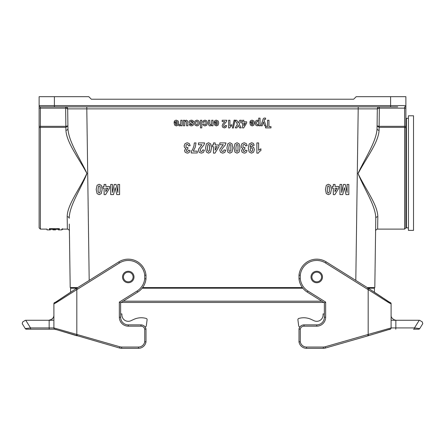 <?xml version="1.0" encoding="UTF-8"?>
<svg xmlns="http://www.w3.org/2000/svg" width="445" height="445" viewBox="0 0 445 445"><rect width="100%" height="100%" fill="white"/><g stroke="black" fill="none" stroke-linecap="round" stroke-linejoin="round"><path stroke-width="0.67" d="M397.73 106.867L40.395 106.867L40.395 126.319L65.877 126.319L67.913 125.896L67.951 128.683L67.673 108.88L65.654 108.141L39.121 108.141L39.121 96.682L88.789 96.682L91.331 99.229L353.669 99.229L356.211 96.682L405.879 96.682L405.879 227.317M404.605 229.119L405.879 227.851L405.879 126.319L404.605 126.319L404.605 108.141L379.346 108.141L377.327 108.88L377.049 128.683A2.036 1.557 -179.2 0 0 379.084 130.268C378.484 142.495 366.291 157.992 358.08 173.611C365.601 189.364 377.655 204.778 377.822 216.715L377.638 229.119L404.605 229.119L404.605 127.353L379.123 127.353L379.084 130.268M58.44 229.887L61.772 229.887L61.772 229.119L67.362 229.119L67.178 216.715C67.217 204.789 79.661 189.314 86.886 173.361C78.526 157.947 66.6 142.489 65.916 130.268L65.877 127.353L40.395 127.353L40.395 229.119L47.009 229.119L47.009 229.887L50.346 229.887M54.624 229.47L55.542 229.47L55.542 228.608L53.016 228.608L53.016 229.82L55.542 229.776L53.016 229.648M49.445 228.596C46.208 229.286 46.208 229.286 49.445 228.596L49.445 229.37C46.208 230.048 46.208 230.048 49.445 229.37C46.208 230.048 46.208 230.048 49.445 229.37L52.326 229.37C49.684 230.054 49.684 230.054 52.326 229.37L52.326 228.596L49.445 228.596M56.459 228.596L59.341 228.596C62.573 229.286 62.573 229.286 59.341 228.596L59.341 229.37C62.573 230.048 62.573 230.048 59.341 229.37C62.573 230.048 62.573 230.048 59.341 229.37L56.459 229.37C59.096 230.054 59.096 230.054 56.459 229.37L56.459 228.596M40.395 229.119L39.121 227.851L39.121 128.394A1.274 1.04 0 0 1 40.395 127.353L40.395 126.319L39.121 126.319L39.121 128.394M39.121 108.141L39.121 226.577M374.807 287.576L375.786 218.273L374.807 287.576L367.297 287.576M302.377 287.576L142.623 287.576M77.703 287.576L70.193 287.576L69.298 224.03M67.362 229.119C68.58 229.242 69.259 229.909 69.398 231.133L70.193 287.576M377.977 107.412L377.327 108.88L67.673 108.88L67.862 122.153M375.702 224.03L375.602 231.133C375.741 229.909 376.42 229.242 377.638 229.119M47.27 106.867L54.401 106.867L54.401 105.599L390.599 105.599L390.599 96.682M65.916 130.268A2.036 1.557 179.2 0 0 67.951 128.683C68.608 141.554 79.594 157.563 86.986 173.489C80.428 189.731 69.32 205.762 69.214 218.273A2.036 1.585 179.2 0 0 67.178 216.715M377.822 216.715A2.036 1.585 -179.2 0 0 375.786 218.273C375.658 205.673 364.522 189.687 358.019 173.461C365.451 157.519 376.414 141.465 377.049 128.683M377.327 108.83L377.327 108.88A2.036 2.036 0 0 1 379.363 106.867L379.101 127.353L377.087 125.896L379.118 126.319L404.605 126.319L404.605 127.353A1.274 1.04 180 0 1 405.879 128.394M65.654 108.141L65.638 106.867A2.036 2.036 0 0 1 67.673 108.88L67.073 107.462L65.671 106.872M67.951 128.683L67.913 125.896L65.877 127.353L65.626 106.867M73.503 287.576L73.503 288.21L73.503 287.576M371.497 287.576L371.497 288.21M40.395 106.867A1.274 1.274 0 0 1 39.121 105.599A1.274 1.274 0 0 0 40.395 106.867A1.274 1.274 0 0 1 39.121 105.599L54.401 105.599L54.401 96.682M405.879 108.141L404.605 108.141L404.605 106.867A1.274 1.274 0 0 0 405.879 105.599L390.599 105.599L390.599 106.867M53.016 229.626L55.542 229.72M53.016 229.709L53.433 229.72L53.016 229.781M53.016 229.82L54.93 229.859M55.542 229.887L53.016 229.831M61.772 229.592L62.55 229.487L62.55 228.713M55.542 229.776L53.016 229.881M55.542 229.381L53.016 229.381M55.542 229.47L54.624 229.559M53.016 229.47L54.012 229.47L53.016 229.559M53.862 229.765L54.624 229.748L53.862 229.731M84.2 180.169L84.2 179.307M84.2 168.394L84.2 167.587M360.8 180.169L360.8 179.307M360.8 168.394L360.8 167.587M55.336 329.294L76.451 335.658L76.818 334.44L53.895 327.932L53.895 303.718A1.274 1.274 -0 0 1 55.147 302.45L70.577 292.232L70.577 288.21L76.696 288.21M302.873 288.21L142.127 288.21M391.094 328.093A1.274 1.274 0 0 0 391.105 327.932C391.055 328.961 390.176 329.539 388.468 329.667L368.549 335.658L389.853 329.205L368.549 335.658L368.182 334.44L325.1 346.8A6.369 6.369 0 0 1 323.343 347.044L306.549 347.044A6.369 6.369 0 0 1 300.275 341.754L300.275 329.15A3.821 3.821 0 0 1 304.002 326.163L316.734 326.163A8.917 8.917 0 0 0 325.651 317.246L325.651 302.094L307.962 291.041A16.554 16.554 0 0 1 300.275 278.748L300.275 275.26A16.554 16.554 0 0 1 325.512 262.967L368.182 289.651L368.182 334.44L391.105 327.932L391.105 303.718A1.274 1.274 -0 0 0 389.853 302.45L374.423 292.232L374.423 288.21L368.304 288.21M321.785 301.182L123.215 301.182M128.266 281.841A4.839 4.839 0 0 0 132.454 274.587A4.839 4.839 0 0 0 124.072 274.587A4.839 4.839 0 0 0 128.266 281.841M316.734 281.841A4.839 4.839 0 0 0 320.928 274.587A4.839 4.839 0 0 0 312.546 274.587A4.839 4.839 0 0 0 316.734 281.841M395.844 320.283L396.2 320.283A5.095 5.095 0 0 1 396.128 320.283A5.095 5.095 0 0 0 396.2 320.283L419.251 320.283L414.479 327.921L414.39 329.194L418.628 329.194A1.274 1.274 0 0 0 419.707 328.599L414.479 327.921L395.844 327.921L395.844 320.283L391.105 320.283M391.105 315.199A5.095 5.095 0 0 0 391.138 315.766A5.095 5.095 0 0 1 391.105 315.188L391.105 315.177M300.275 329.15L299.001 329.016L299.001 341.86A7.643 7.643 0 0 0 306.549 348.318L323.343 348.318A7.643 7.643 0 0 0 325.451 348.023L368.054 335.808L367.687 334.584M367.381 289.128L368.054 288.049L388.518 301.716C390.649 303.351 389.881 301.326 391.105 303.718L391.105 303.718C390.988 304.486 378.995 296.248 368.182 289.651L368.877 288.582L326.185 261.882A17.828 17.828 0 0 0 299.001 275.194L299.001 278.815A17.828 17.828 0 0 0 307.289 292.126L324.377 302.8L324.377 317.246A7.643 7.643 0 0 1 316.734 324.889L304.002 324.889A5.095 5.095 0 0 0 299.001 329.016A5.095 5.095 0 0 1 304.002 324.889L304.002 326.163M368.549 335.658L368.054 335.808M300.275 341.754L299.001 341.86A7.643 7.643 0 0 0 306.549 348.318L306.549 347.044M325.651 302.094L324.377 302.8M300.275 278.748L299.001 278.815A17.828 17.828 0 0 0 307.289 292.126L307.962 291.041M300.275 275.26L299.001 275.194A17.828 17.828 0 0 1 326.185 261.882L325.512 262.967M391.105 327.687L391.105 303.718A1.274 1.274 0 0 0 391.094 303.54M419.641 320.283L422.344 321.974L422.75 323.726L419.707 328.599M413.444 329.194L414.39 329.194M390.521 329.194L390.104 329.194M324.377 313.936L323.103 313.936L323.103 314.954A6.369 6.369 0 0 1 314.048 320.723L311.261 319.427A17.828 17.828 0 0 0 299.112 318.364L298.834 318.436A1.274 1.274 0 0 0 297.9 319.838L298.701 325.818A1.274 1.274 0 0 0 299.924 326.925M314.048 320.723L311.261 319.427M299.112 318.364L298.834 318.436M297.9 319.838L298.701 325.818M53.906 328.093A1.274 1.274 0 0 1 53.895 327.932C53.945 328.961 54.824 329.539 56.532 329.667L119.549 348.023A7.643 7.643 0 0 0 121.657 348.318L138.451 348.318A7.643 7.643 0 0 0 145.999 341.86L145.999 329.016A5.095 5.095 0 0 0 140.998 324.889L128.266 324.889A7.643 7.643 0 0 1 120.623 317.246L120.623 302.8L137.711 292.126A17.828 17.828 0 0 0 145.999 278.815L145.999 275.194L144.725 275.26L144.725 278.748A16.554 16.554 0 0 1 137.038 291.041L119.349 302.094L119.349 317.246A8.917 8.917 0 0 0 128.266 326.163L140.998 326.163A3.821 3.821 0 0 1 144.725 329.15L144.725 341.754A6.369 6.369 0 0 1 138.451 347.044L121.657 347.044A6.369 6.369 0 0 1 119.9 346.8L76.818 334.44L76.818 289.651L119.488 262.967A16.554 16.554 0 0 1 144.725 275.26M53.895 315.238C54.39 318.831 48.516 321.001 48.833 320.283L48.872 320.283A5.095 5.095 0 0 1 48.8 320.283L48.872 320.283A5.095 5.095 0 0 1 48.8 320.283L25.359 320.283L25.749 320.283L30.521 327.921L25.293 328.599A1.274 1.274 0 0 0 26.372 329.194L30.61 329.194L30.521 327.921L49.156 327.921L49.156 320.283L48.872 320.283M53.895 315.199A5.095 5.095 0 0 1 53.862 315.772A5.095 5.095 0 0 0 53.895 315.188L53.895 315.177M53.895 327.687L53.895 303.729M48.839 320.283L51.765 319.304C52.488 319.221 54.19 316.245 53.895 315.244L53.895 319.688M25.359 320.283L22.656 321.974L22.25 323.726L25.293 328.599M76.979 335.686L76.501 335.48L76.979 335.686M54.896 329.194L30.61 329.194M53.895 320.283L49.156 320.283M119.488 262.967L118.815 261.882A17.828 17.828 0 0 1 145.999 275.194A17.828 17.828 0 0 0 118.815 261.882L76.123 288.582L76.818 289.651C66.005 296.248 54.012 304.486 53.895 303.718C55.141 301.315 54.524 303.295 56.532 301.688L76.946 288.049L77.619 289.128M76.946 335.808L77.313 334.584M145.999 341.86A7.643 7.643 0 0 1 138.451 348.318A7.643 7.643 0 0 0 145.999 341.86L144.725 341.754M140.998 326.163L140.998 324.889A5.095 5.095 0 0 1 145.999 329.016L144.725 329.15M120.623 302.8L119.349 302.094M137.038 291.041L137.711 292.126A17.828 17.828 0 0 0 145.999 278.815L144.725 278.748M120.623 313.936L121.897 313.936L121.897 314.954A6.369 6.369 0 0 0 130.952 320.723L133.739 319.427A17.828 17.828 0 0 1 145.888 318.364L146.166 318.436A1.274 1.274 0 0 1 147.1 319.838L146.299 325.818A1.274 1.274 0 0 1 145.076 326.925M147.1 319.838L146.299 325.818M145.888 318.364L146.166 318.436M130.952 320.723L133.739 319.427M408.427 230.393L408.427 115.783L413.522 115.783L413.522 230.393L408.427 230.393M327.832 186.099L327.264 189.453L327.425 191.917L327.832 192.813L328.399 193.041L329.356 192.001L329.372 186.989L328.966 186.099L327.832 186.099M328.399 194.66L326.319 193.603L325.423 189.453L326.324 185.298L328.399 184.258L330.557 185.398L331.38 189.475L330.479 193.614L328.399 194.66M264.408 119.471L264.069 120.233L265.965 125.785L264.564 125.785L263.373 121.858L262.211 125.785L260.842 125.785L263.245 118.754L264.113 118.092L265.531 118.092L265.648 119.243L264.408 119.471M259.407 151.517L258.295 153.147L256.871 153.147L256.871 142.917L258.628 142.917L258.628 150.277L260.898 148.797L260.898 150.571L259.407 151.517M257.588 121.29L256.826 121.696L256.52 123.043L256.832 124.333L257.611 124.756L258.411 124.339L258.734 123.115L258.4 121.735L257.588 121.29M255.78 125.156L255.18 123.048L255.786 120.895L257.266 120.128L258.717 120.934L258.717 118.148L260.036 118.148L260.036 125.785L258.806 125.785L258.806 124.973L257.255 125.913L255.78 125.156M252.866 124.444L253.138 123.493L251.169 123.493L251.464 124.461L252.154 124.789L252.866 124.444M251.431 147.79L250.574 148.235L250.229 149.542L250.618 151.005L251.525 151.528L252.332 151.1L252.654 149.698L252.304 148.252L251.431 147.79M252.232 125.913L250.474 125.095L249.862 122.598L253.166 122.598L252.843 121.585L252.087 121.224L251.247 122.013L249.929 121.769L250.73 120.545L252.098 120.128L254.023 121.068L254.518 122.976L253.867 125.134L252.232 125.913M251.442 153.147L249.15 151.945L248.26 148.007L249.189 143.974L251.62 142.739L253.355 143.373L254.206 145.276L252.504 145.482L252.182 144.625L251.486 144.347L250.557 144.909L250.073 147.212L251.731 146.355L253.594 147.284L254.384 149.698L253.55 152.196L251.442 153.147M242.825 148.391L241.563 147.551L241.09 145.977L241.974 143.691L244.166 142.745L246.23 143.54L247.186 145.621L245.479 145.849L245.045 144.742L244.183 144.364L243.265 144.825L242.892 146.06L243.248 147.223L244.116 147.657L244.922 147.512L244.728 149.103L243.643 149.448L243.265 150.416L243.543 151.239L244.277 151.539L245.045 151.194L245.434 150.176L247.053 150.488L246.541 151.962L245.59 152.83L244.222 153.147L242.147 152.229L241.502 150.532L242.825 148.391M236.456 144.586L235.889 147.94L236.05 150.404L237.024 151.528L237.98 150.493L238.003 145.476L237.591 144.586L236.456 144.586M237.024 153.147L234.943 152.09L234.048 147.94L234.949 143.785L237.024 142.745L239.182 143.885L240.005 147.963L239.104 152.107L237.024 153.147M229.336 144.586L228.763 147.94L228.925 150.404L229.904 151.528L230.86 150.493L230.877 145.476L230.471 144.586L229.336 144.586M230.51 126.703L229.681 127.921L228.608 127.921L228.608 120.25L229.926 120.25L229.926 125.774L231.628 124.661L231.628 125.991L230.51 126.703M229.904 153.147L227.818 152.09L226.928 147.94L227.823 143.785L229.904 142.745L232.062 143.885L232.88 147.963L231.979 152.107L229.904 153.147M224.536 122.019L224.803 121.613L222.189 121.613L222.189 120.25L226.811 120.25L226.36 121.713L223.785 124.795L223.746 126.447L224.402 126.708L225.059 126.43L225.337 125.512L226.655 125.662L225.915 127.398L224.369 127.921L222.767 127.315L222.189 125.796L222.884 123.838L224.536 122.019M220.592 152.335L219.813 150.31L220.036 149.003L223.301 144.731L219.813 144.731L219.813 142.917L225.977 142.917L225.376 144.864L221.938 148.975L221.577 150.171L221.894 151.178L222.767 151.528L223.64 151.155L224.019 149.937L225.771 150.132L224.786 152.446L222.722 153.147L220.592 152.335M217.082 124.444L217.355 123.493L215.386 123.493L215.68 124.461L216.37 124.789L217.082 124.444M216.448 125.913L214.69 125.095L214.078 122.598L217.383 122.598L217.06 121.585L216.298 121.224L215.463 122.013L214.145 121.769L214.946 120.545L216.315 120.128L218.239 121.068L218.734 122.976L218.083 125.134L216.448 125.913M208.544 124.678L208.471 120.25L209.79 120.25L209.873 124.233L210.607 124.789L211.592 124.027L211.698 120.25L213.01 120.25L213.01 125.785L211.787 125.785L211.787 124.973L210.146 125.913L209.35 125.735L208.544 124.678M207.965 144.586L207.392 147.94L207.554 150.404L208.533 151.528L209.489 150.493L209.506 145.476L209.1 144.586L207.965 144.586M208.533 153.147L206.447 152.09L205.557 147.94L206.452 143.785L208.533 142.745L210.691 143.885L211.509 147.963L210.607 152.107L208.533 153.147M204.355 121.557L204.021 122.369L202.725 122.13L203.499 120.634L205.034 120.128L206.775 120.89L207.426 123.015L206.775 125.145L205.012 125.913L203.56 125.473L202.792 124.149L204.088 123.888L204.989 124.761L205.779 124.383L206.068 123.12L205.774 121.73L204.973 121.318L204.355 121.557M199.221 152.335L198.442 150.31L198.665 149.003L201.93 144.731L198.442 144.731L198.442 142.917L204.605 142.917L204.005 144.864L200.567 148.975L200.206 150.171L200.523 151.178L201.396 151.528L202.269 151.155L202.647 149.937L204.4 150.132L203.415 152.446L201.351 153.147L199.221 152.335M196.857 121.318L195.995 121.758L195.644 123.031L195.995 124.277L196.857 124.717L197.725 124.277L198.075 123.02L197.725 121.758L196.857 121.318M195.01 125.095L194.287 123.037L195.016 120.951L196.851 120.128L198.159 120.473L199.104 121.479L199.427 123.098L199.104 124.511L198.186 125.551L196.862 125.913L195.01 125.095M195.238 147.223L193.258 151.155L197.257 151.155L197.257 152.969L191.244 152.969L191.244 151.55L192.757 149.214L193.931 145.977L194.326 142.917L196.023 142.917L195.238 147.223M190.95 123.721L189.475 123.07L189.064 121.98L189.637 120.673L191.333 120.128L192.946 120.584L193.72 121.83L192.396 122.058L192.051 121.407L191.333 121.185L190.388 121.785L192.946 122.965L193.536 124.211L193.024 125.423L191.439 125.913L189.92 125.54L189.236 124.444L190.477 124.194L190.783 124.689L192.162 124.695L192.179 124.133L190.95 123.721M185.832 148.391L184.575 147.551L184.102 145.977L184.981 143.691L187.178 142.745L189.242 143.54L190.193 145.621L188.491 145.849L188.057 144.742L187.195 144.364L186.277 144.825L185.904 146.06L186.26 147.223L187.128 147.657L187.935 147.512L187.74 149.103L186.655 149.448L186.277 150.416L186.555 151.239L187.289 151.539L188.057 151.194L188.441 150.176L190.065 150.488L189.553 151.962L188.602 152.83L187.234 153.147L185.159 152.229L184.514 150.532L185.832 148.391M184.825 121.958L184.725 125.785L183.407 125.785L183.407 120.25L184.631 120.25L184.631 121.079L186.283 120.128L187.762 121.057L187.94 125.785L186.622 125.785L186.283 121.396L185.192 121.446L184.825 121.958M179.741 125.913L178.873 125.635L179.279 124.355L180.37 124.428L180.67 123.816L180.781 120.25L182.1 120.25L182.1 125.785L180.876 125.785L180.876 125.001L179.741 125.913M177.038 124.444L177.316 123.493L175.347 123.493L175.642 124.461L176.326 124.789L177.038 124.444M176.404 125.913L174.651 125.095L174.034 122.598L177.338 122.598L177.021 121.585L176.259 121.224L175.419 122.013L174.106 121.769L174.907 120.545L176.276 120.128L178.2 121.068L178.69 122.976L178.044 125.134L176.404 125.913M98.606 186.099L98.039 189.453L98.2 191.917L99.174 193.041L100.131 192.001L100.153 186.989L99.741 186.099L98.606 186.099M99.174 194.66L97.093 193.603L96.198 189.453L97.099 185.298L99.174 184.258L101.332 185.398L102.155 189.475L101.254 193.614L99.174 194.66M235.071 120.122L233.369 128.021L232.379 128.021L234.103 120.122L235.071 120.122M342.722 194.615L339.947 194.615L339.947 184.43L341.665 184.43L341.665 192.451L343.484 184.43L345.27 184.43L347.083 192.451L347.083 184.43L348.802 184.43L348.802 194.615L346.032 194.615L344.369 187.668L342.722 194.615M337.154 188.196L335.052 188.196L335.052 191.678L337.154 188.196M333.344 188.196L332.209 188.196L332.209 186.483L333.344 186.483L333.344 184.43L335.052 184.43L335.052 186.483L338.801 186.483L338.801 188.191L334.824 194.66L333.344 194.66L333.344 188.196M270.983 127.893L265.515 127.893L265.515 126.603L267.551 126.603L267.551 120.25L268.941 120.25L268.941 126.603L270.983 126.603L270.983 127.893M245.395 123.076L243.816 123.076L243.816 125.685L245.395 123.076M242.542 123.076L241.685 123.076L241.685 121.791L242.542 121.791L242.542 120.25L243.816 120.25L243.816 121.791L246.63 121.791L246.63 123.07L243.649 127.921L242.542 127.921L242.542 123.076M237.424 124.177L235.071 120.25L236.746 120.25L238.27 122.892L239.799 120.25L241.468 120.25L239.115 124.238L241.246 127.893L239.621 127.893L238.242 125.434L236.89 127.893L235.283 127.893L237.424 124.177M217.288 146.683L215.18 146.683L215.18 150.165L217.288 146.683M213.478 146.683L212.337 146.683L212.337 144.97L213.478 144.97L213.478 142.917L215.18 142.917L215.18 144.97L218.934 144.97L218.934 146.678L214.957 153.147L213.478 153.147L213.478 146.683M201.791 127.893L200.472 127.893L200.472 120.25L201.791 120.25L201.791 127.893M113.497 194.615L110.722 194.615L110.722 184.43L112.44 184.43L112.44 192.451L114.265 184.43L116.045 184.43L117.858 192.451L117.858 184.43L119.577 184.43L119.577 194.615L116.807 194.615L115.144 187.668L113.497 194.615M107.929 188.196L105.827 188.196L105.827 191.678L107.929 188.196M104.124 188.196L102.984 188.196L102.984 186.483L104.124 186.483L104.124 184.43L105.827 184.43L105.827 186.483L109.576 186.483L109.576 188.191L105.599 194.66L104.124 194.66L104.124 188.196M355.805 280.394L358.225 106.867M86.775 106.867L89.195 280.394M377.327 108.88A2.036 2.036 0 0 1 379.363 106.867L379.346 108.141M65.877 127.353L65.877 126.319M379.123 126.319L379.123 127.353M128.266 282.742A5.741 5.741 0 0 0 133.233 274.137A5.741 5.741 0 0 0 123.293 274.137A5.741 5.741 0 0 0 128.266 282.742M316.734 282.742A5.741 5.741 0 0 0 321.707 274.137A5.741 5.741 0 0 0 311.767 274.137A5.741 5.741 0 0 0 316.734 282.742M395.755 329.194L395.844 327.921L391.105 327.921M325.651 317.246L324.377 317.246A7.643 7.643 0 0 1 316.734 324.889L316.734 326.163M325.1 346.8L325.451 348.023A7.643 7.643 0 0 1 323.343 348.318L323.343 347.044M128.266 326.163L128.266 324.889A7.643 7.643 0 0 1 120.623 317.246L119.349 317.246M53.895 327.921L49.156 327.921L49.245 329.194M121.657 347.044L121.657 348.318A7.643 7.643 0 0 1 119.549 348.023L119.9 346.8M138.451 348.318L138.451 347.044M408.427 227.851L406.391 227.851L406.391 118.331L405.879 118.837M52.326 229.119L53.016 229.119M55.542 229.119L56.459 229.119M67.657 108.641L67.59 108.324M377.566 107.951L377.41 108.319M323.854 302.472L121.146 302.472M396.167 320.283C396.484 321.001 390.61 318.831 391.105 315.238M395.989 320.272L394.053 319.771M391.088 303.501L390.543 302.661L388.468 301.688L375.374 292.86M70.577 292.226L69.626 292.86M54.479 302.65L53.906 303.54M406.391 227.851L405.879 227.339M408.427 118.331L406.391 118.331"/></g></svg>
